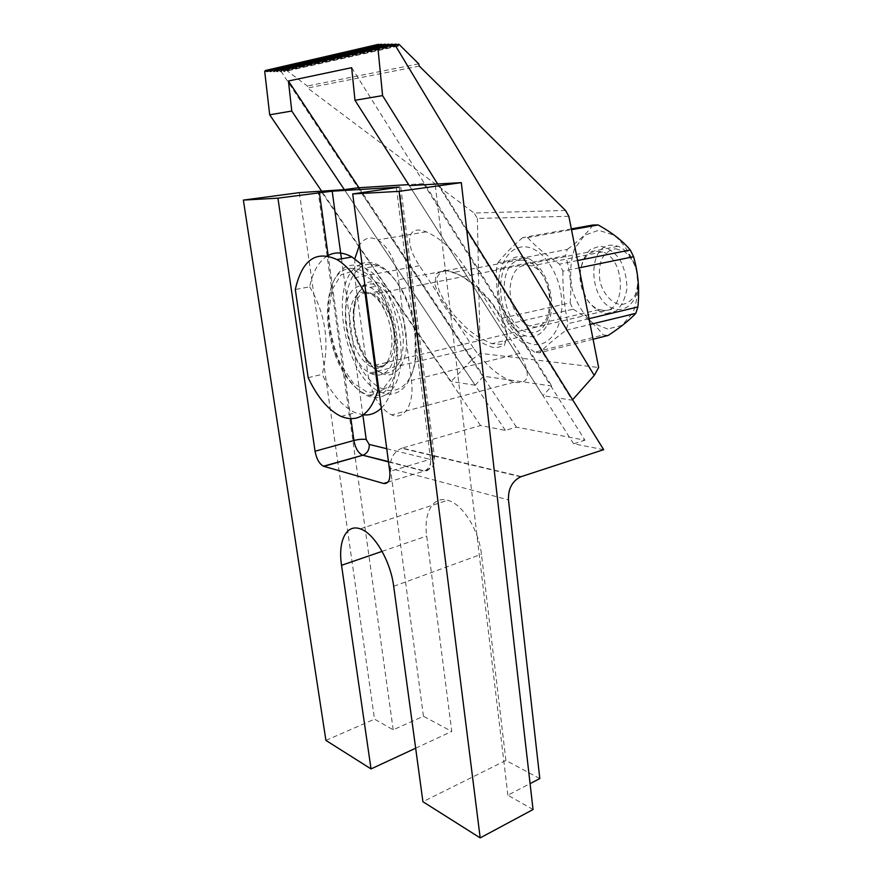 <?xml version="1.0" encoding="UTF-8"?>
<svg xmlns="http://www.w3.org/2000/svg" width="882" height="882" viewBox="0 0 882 882"><rect width="100%" height="100%" fill="white"/><g stroke="black" fill="none" stroke-linecap="round" stroke-linejoin="round"><path stroke-width="0.66" stroke-dasharray="4.41 3.31" d="M539.806 778.586L505.904 760.427L422.919 801.716M533.048 809.533L507.867 795.178L530.082 783.635M299.329 192.64L374.53 719.15L393.218 729.811L423.448 716.272L390.384 468.386L508.473 499.885M505.904 760.427L481.451 554.216C478.893 529.862 462.289 503.776 447.703 500.281C432.985 495.772 423.459 513.137 426.69 536.058L451.76 731.432L423.448 716.272M507.867 795.178L435.168 184.25M393.218 729.811L318.104 191.482M325.91 740.406L374.53 719.15M415.665 748.201L451.76 731.432M521.295 476.6L402.258 448.067L480.514 425.521L505.364 430.394L516.411 427.131L584.942 440.195L423.547 183.654L409.292 185.617L543.003 395.687L572.186 400.185L437.527 183.864M423.547 183.654L408.642 184.603M466.677 229.463L438.42 184.051M480.514 425.521L320.993 191.096M402.258 448.067L401.696 448.243C393.67 451.882 389.91 458.596 390.384 468.386M603.674 449.677L573.609 443.778L584.942 440.195M473.535 348.059L419.468 265.736C404.154 243.245 406.922 223.973 426.249 231.834C440.383 238.085 453.26 249.827 464.858 267.059L519.63 353.362C531.449 374.96 529.575 384.563 514.008 382.193C499.466 377.055 485.971 365.677 473.535 348.059L367.772 373.472C371.465 394.596 379.414 408.399 391.608 414.915C404.353 420.648 414.672 403.78 411.409 380.473L398.565 279.704C395.401 260.168 388.466 246.894 377.75 239.882C370.396 236.178 364.321 237.897 359.525 245.031M516.411 427.131L358.048 187.8M573.609 443.778L409.292 185.617M505.364 430.394L344.355 189.641L475.144 385.202L483.623 376.228L551.768 386.007L543.003 395.687M354.807 258.768L354.818 277.687L367.772 373.472M382.016 44.199L268.679 70.351L270.113 71.784L383.549 45.875M379.91 45.952L266.948 71.85L268.679 70.351M268.051 70.362L378.852 44.773M385.677 44.166L272.064 70.273L273.486 71.707L387.198 45.842L273.486 71.707M383.56 45.919L270.322 71.773L272.064 70.273M271.424 70.295L382.512 44.739M389.315 44.133L275.427 70.196L276.838 71.629L390.836 45.798M273.696 71.696L275.427 70.196M274.798 70.218L386.173 44.706M392.942 44.1L278.778 70.13L280.189 71.552L394.452 45.765M390.836 45.853L277.047 71.618L278.778 70.13M278.15 70.141L389.8 44.662M396.205 44.144L282.372 69.987L283.85 71.398L397.628 45.831M394.463 45.809L280.399 71.541L282.372 69.987M281.667 70.031L393.427 44.629M565.505 210.434L474.075 213.047L307.609 88.024L307.322 86.006L285.812 69.832L398.907 44.243M568.857 216.333L477.371 218.416L474.075 213.047M475.144 385.202L451.088 381.498L321.566 191.052M280.796 71.001L471.881 359.79L451.088 381.498M471.881 359.79L480.161 353.318L598.646 367.518M534.283 344.487C550.963 346.571 564.293 325.028 561.514 297.895C558.99 270.763 540.842 246.563 524.073 246.806C507.249 246.64 495.993 269.153 498.903 294.356C501.582 319.56 517.646 342.8 534.283 344.487M480.161 353.318L477.371 218.416M418.718 63.835L307.322 86.006M265.372 70.505L266.728 71.861L379.888 45.908M266.948 71.85L379.888 45.952M397.628 45.875L283.85 71.398M284.081 71.387L285.812 69.832M285.459 69.843L396.657 44.684M351.664 67.682L551.768 386.007M444.947 270.068L458.971 274.534C470.216 281.435 480.955 290.873 491.175 302.846C499.918 315.183 505.232 326.197 507.106 335.888L504.416 345.546L495.276 348.037C486.5 345.887 476.732 340.485 465.983 331.83C455.531 321.798 446.931 311.015 440.195 299.494L434.804 284.247L436.414 273.696L444.947 270.068M358.996 187.734L483.623 376.228M446.601 270.862C439.379 270.906 436.447 277.554 436.921 280.333L439.071 290.652L445.234 302.934L454.737 315.888L465.299 326.836C469.136 330.331 477.228 337.541 491.913 343.671L501.252 344.344C504.912 342.282 506.874 340.055 507.15 337.685L506.059 327.398L502.861 319.449L491.23 301.71L481.12 290.729C474.913 284.963 468.199 278.988 453.998 272.417L446.601 270.862M520.964 256.684L527.789 258.194C541.35 263.707 552.628 286.606 551.636 307.112C550.831 327.685 538.329 340.485 525.143 335.678C495.574 327.354 491.065 254.788 520.964 256.684M397.672 46.107L283.861 71.64M397.859 46.107L284.092 71.629M394.475 45.996L280.211 71.751M394.706 45.996L280.421 71.74M390.858 45.985L276.86 71.784M391.079 45.985L277.069 71.784M387.22 45.974L273.497 71.828M387.441 45.974L273.707 71.817M383.56 45.963L270.124 71.861M383.791 45.963L270.333 71.85M380.12 45.952L266.948 71.894M419.303 66.095L307.609 88.024M382.601 393.118C400.516 382.854 403.283 334.785 386.669 299.946C370.352 264.776 342.855 258.316 332.503 283.607C325.16 303.287 325.8 326.373 334.432 352.899C344.84 383.648 367.099 403.35 382.601 393.118M381.752 390.693L367.772 392.578L353.021 382.799L340.232 363.649C333.44 347.299 329.592 330.276 328.688 312.559L332.029 289.726L341.268 274.6L354.873 270.52L370.286 278.91L384.287 298.524C391.828 316.186 395.908 334.532 396.503 353.572L392.126 376.923L381.752 390.693M358.709 268.933C377.143 250.72 411.266 287.113 415.775 333.242L415.797 358.081C410.792 397.661 380.407 400.836 361.366 368.621C341.874 337.519 339.857 284.522 358.709 268.933M364.09 284.291L357.001 294.963C352.602 308.105 352.91 323.264 357.916 340.463C364.475 360.573 377.088 375.026 388.719 375.037C397.198 373.748 403.669 364.916 406.095 350.782C408.366 330.904 401.519 305.635 389.954 291.269C381.079 281.645 371.543 279.208 364.09 284.291M361.102 263.872L355.931 267.103C327.795 288.414 346.626 379.977 381.046 392.214C387.639 394.96 393.769 394.662 399.425 391.288C407.649 386.007 412.897 375.478 415.168 359.702L415.124 333.892C411.872 303.849 395.985 273.883 379.425 265.482C373.218 262.219 367.408 261.568 361.995 263.52M385.412 394.86C379.822 398.223 373.748 398.51 367.199 395.709C354.013 389.205 343.429 375.026 335.447 353.175C326.527 325.756 325.866 301.853 333.484 281.468C340.673 265.989 351.168 261.524 364.994 268.095C399.888 283.916 414.882 381.211 385.412 394.86M362.855 286.87C367.342 283.343 372.469 283.001 378.224 285.856C391.399 292.438 403.261 318.369 403.261 341.158C403.438 364.034 392.104 377.683 379.359 371.84C369.745 366.978 362.293 356.46 357.001 340.309C352.238 323.926 351.94 309.494 356.119 297.002L362.855 286.87M384.376 373.086C404.298 362.954 393.692 297.664 370.065 287.422C364.332 284.544 359.239 284.875 354.773 288.414C335.634 302.085 348.136 365.06 371.421 373.759C376.118 375.809 380.429 375.589 384.376 373.086M327.454 255.868C318.755 261.315 312.834 271.645 309.692 286.826L295.305 289.494M309.692 286.826C325.69 313.981 329.868 343.164 322.239 374.354C331.555 393.945 342.58 406.734 355.303 412.721L363.318 414.871M308.171 377.661L322.239 374.354M381.311 408.112C386.305 403.14 390.12 395.897 392.755 386.382L378.874 389.866M392.755 386.382C400.968 352.414 396.812 320.651 380.285 291.093L366.052 293.871M380.285 291.093C374.916 280.278 368.874 271.557 362.182 264.909M365.038 291.964C351.201 290.917 345.083 317.509 352.899 341.091C360.33 364.928 378.83 376.603 387.54 361.565C393.548 349.448 393.394 334.113 387.055 315.58C380.991 301.005 373.648 293.133 365.038 291.964M615.746 248.735L624.511 251.613C630.101 256.287 634.257 262.803 636.98 271.149C638.447 279.87 637.84 287.808 635.161 294.974C631.38 300.883 626.562 304.103 620.696 304.643C611.755 303.265 603.74 294.456 600.168 282.295C598.724 273.916 599.22 266.177 601.678 259.076C605.217 253.057 609.903 249.617 615.746 248.735M636.991 271.877C633.618 258.757 627.322 250.223 618.128 246.265L612.373 245.185C586.287 243.829 588.47 302.35 614.225 308.678C626.87 313.099 639.053 299.406 638.116 280.619M593.079 339.25L539.597 352.778L534.657 352.227L603.189 334.962L608.238 335.414M570.114 302.857L573.102 309.185L504.824 324.929L501.792 318.303L570.114 302.857C571.712 286.617 570.18 270.884 565.516 255.67L496.39 269.175L498.01 262.693L567.291 249.408L565.516 255.67M571.327 228.901L522.662 237.622L527.645 237.611L571.492 229.728M577.567 260.543L559.563 264.148L562.903 271.204L579.011 267.896M522.651 260.168C535.054 260.19 548.295 278.073 550.203 298.017C552.286 317.972 542.628 334.069 530.269 332.69L528.715 332.47C500.546 328.688 494.141 258.327 522.651 260.168M562.903 271.204C562.584 289.307 564.304 306.804 568.052 323.672L566.09 330.287C554.943 338.534 546.123 346.031 539.597 352.778M527.645 237.611C535.958 246.629 546.597 255.471 559.563 264.148M498.01 262.693C503.931 254.986 512.144 246.629 522.662 237.622M501.792 318.303C498.01 302.493 496.213 286.121 496.39 269.175M534.657 352.227C522.486 343.396 512.541 334.3 504.824 324.929M566.09 330.287L590.157 324.444M589.022 318.656L568.052 323.672M606.232 313.661L616.055 311.015C621.744 305.944 625.371 298.469 626.915 288.612C626.87 278.128 624.467 268.349 619.704 259.275C613.861 251.646 607.312 247.258 600.069 246.111L590.389 249.397C584.987 254.799 581.646 262.296 580.345 271.877C580.499 281.931 582.826 291.325 587.302 300.045C592.814 307.542 599.121 312.085 606.232 313.661M607.632 329.019L592.759 323.077C583.531 314.698 576.674 303.507 572.175 289.517C569.596 274.93 570.356 261.392 574.436 248.911L584.523 235.318L598.624 230.279L614.048 235.185C623.971 243.432 631.38 255.041 636.275 270.002C638.888 285.647 637.807 299.814 633.033 312.482L622.031 325.381L607.632 329.019M573.102 309.185C585.957 316.781 595.989 325.381 603.189 334.962M593.057 225.009C587.434 232.76 578.846 240.885 567.291 249.408M532.971 326.759C555.847 330.783 554.999 273.949 531.581 265.923C519.002 262.979 511.825 270.476 510.039 288.414C509.498 304.555 518.539 322.206 529.454 325.987L532.971 326.759M602.836 310.288L599.242 309.604C588.118 306.142 579.176 289.307 580.036 273.784C582.23 256.53 589.738 249.231 602.571 251.888C626.385 259.264 626.198 313.772 602.836 310.288M393.692 586.321L481.451 554.216M382.093 551.371L426.69 536.058M419.468 265.736L354.818 277.687M519.63 353.362L411.409 380.473M464.858 267.059L398.565 279.704M341.455 258.801L362.888 415.157M386.735 448.718L430.714 459.489C432.345 459.621 433.073 458.298 432.886 455.52L399.303 187.491M387.926 482.145L424.01 471.131L388.488 461.903M396.404 187.932L430.537 459.224L389.767 471.429M350.904 418.741L328.225 256.023M400.748 187.205L434.506 457.163L430.537 459.224C431.089 467.636 428.917 471.605 424.01 471.131L424.595 470.933C428.95 468.717 430.989 464.902 430.714 459.489M388.455 461.584L424.54 470.955L430.912 468.386C432.081 466.964 434.606 466.115 434.506 457.163L432.886 455.52M378.135 366.394L374.63 365.335C351.157 356.56 344.895 289.88 368.334 292.681L373.582 294.224C383.802 299.34 393.24 318.6 394.232 336.759C394.309 356.537 388.94 366.427 378.135 366.394M360.22 528.858L447.703 500.281M514.008 382.193L391.608 414.915M426.249 231.834L377.75 239.882M520.7 476.809L401.696 448.243M527.789 258.194L453.954 272.406M525.143 335.678L491.891 343.671M379.425 265.482L364.994 268.095M381.046 392.214L367.199 395.709M371.421 373.759L379.359 371.84M370.065 287.422L378.224 285.856M415.775 333.242L415.124 333.892M415.797 358.081L415.168 359.702M357.001 340.309L357.916 340.463M356.119 297.002L357.001 294.963M334.432 352.899L335.447 353.175M332.503 283.607L333.484 281.468M341.069 416.425L355.303 412.721M387.54 361.565C381.774 369.867 376.592 366.857 374.63 365.335L614.225 308.678M387.055 315.58C384.409 308.623 381.476 303.11 378.246 299.02L373.582 294.224L618.128 246.265M602.571 251.888L531.581 265.923M599.242 309.604L529.454 325.987"/><path stroke-width="1.32" d="M530.082 783.635L539.806 778.586L508.473 499.885C508.109 488.793 512.177 481.098 520.7 476.809L603.674 449.677L466.677 229.463M388.488 461.903L362.789 455.233L323.859 466.346L383.582 483.468C388.356 484.031 390.417 480.017 389.767 471.429L352.701 193.952L399.083 191.35L480.183 837.9L533.048 809.533L461.319 182.64L409.292 185.617L354.983 100.294L351.664 67.682L288.425 81.001L291.777 111.044L344.355 189.641L358.048 187.8L408.642 184.603M480.183 837.9L422.919 801.716L393.692 586.321C390.55 560.831 374.067 533.004 360.22 528.858C346.207 523.643 337.795 541.372 341.532 565.307L371.035 768.917L415.665 748.201M344.355 189.641L299.329 192.64L243.366 200.093L277.929 198.152L332.183 191.196L399.259 187.105L352.701 193.952M371.035 768.917L325.91 740.406L243.366 200.093M399.083 191.35L461.319 182.64M323.859 466.346L323.451 466.214C319.317 463.932 316.517 458.938 315.05 451.22L277.929 198.152M359.525 245.031L354.807 258.768M396.657 44.684L398.907 44.243L418.718 63.835L419.303 66.095L565.505 210.434L568.857 216.333L598.646 367.518L594.236 375.423L395.125 45.136L394.475 45.996L392.27 44.111L390.858 45.985L388.631 44.133L387.209 45.886L384.993 44.166L383.56 45.963L381.333 44.199L379.91 45.952M378.852 44.773L381.333 44.199M382.512 44.739L384.993 44.166M386.173 44.706L388.631 44.133M389.8 44.662L392.27 44.111M398.631 44.232L397.859 46.107L396.205 44.144L395.125 45.136M393.427 44.629L395.643 44.133M380.12 45.908L378.433 44.321L377.683 45.368L382.579 95.598L437.527 183.864M382.579 95.598L354.983 100.294M594.236 375.423L572.605 399.733M321.566 191.052L269.694 114.803L264.699 71.42L265.372 70.505L378.433 44.321M291.777 111.044L269.694 114.803M377.683 45.368L264.699 71.42M288.425 81.001L358.996 187.734M361.995 263.52L361.102 263.872M366.052 293.871L365.181 294.037C356.835 277.323 347.431 265.835 336.979 259.584C315.888 249.981 301.997 259.947 295.305 289.494L308.171 377.661C317.487 397.407 328.457 410.328 341.069 416.425C358.158 423.151 370.462 414.375 378.014 390.087L378.874 389.866M363.318 414.871C369.988 415.51 375.986 413.261 381.311 408.112M365.181 294.037L378.014 390.087M362.182 264.909L351.973 256.982C342.955 252.009 334.785 251.635 327.454 255.868M638.116 280.619L636.991 271.877M590.157 324.444L635.768 313.364C629.384 320.21 620.211 327.553 608.238 335.414L593.079 339.25M571.492 229.728L598.161 224.943L593.057 225.009L571.327 228.901M579.011 267.896L633.596 256.706L630.31 249.981L577.567 260.543M635.768 313.364L637.895 306.969L589.022 318.656M630.31 249.981C622.615 240.885 611.899 232.539 598.161 224.943M637.895 306.969C639.659 289.671 638.226 272.924 633.596 256.706M341.532 565.307L382.093 551.371M332.183 191.196L341.455 258.801M362.888 415.157L366.228 439.523L369.194 444.429L386.735 448.718M383.582 483.468L387.926 482.145M315.05 451.22L353.925 440.482L350.904 418.741M328.225 256.023L319.383 192.574M388.455 461.584L362.37 455.101C358.136 452.929 355.325 448.056 353.925 440.482C358.809 439.28 362.91 438.96 366.228 439.523M323.451 466.214L363.307 455.068C367.529 453.05 369.492 449.5 369.194 444.429M336.979 259.584L351.973 256.982"/></g></svg>
